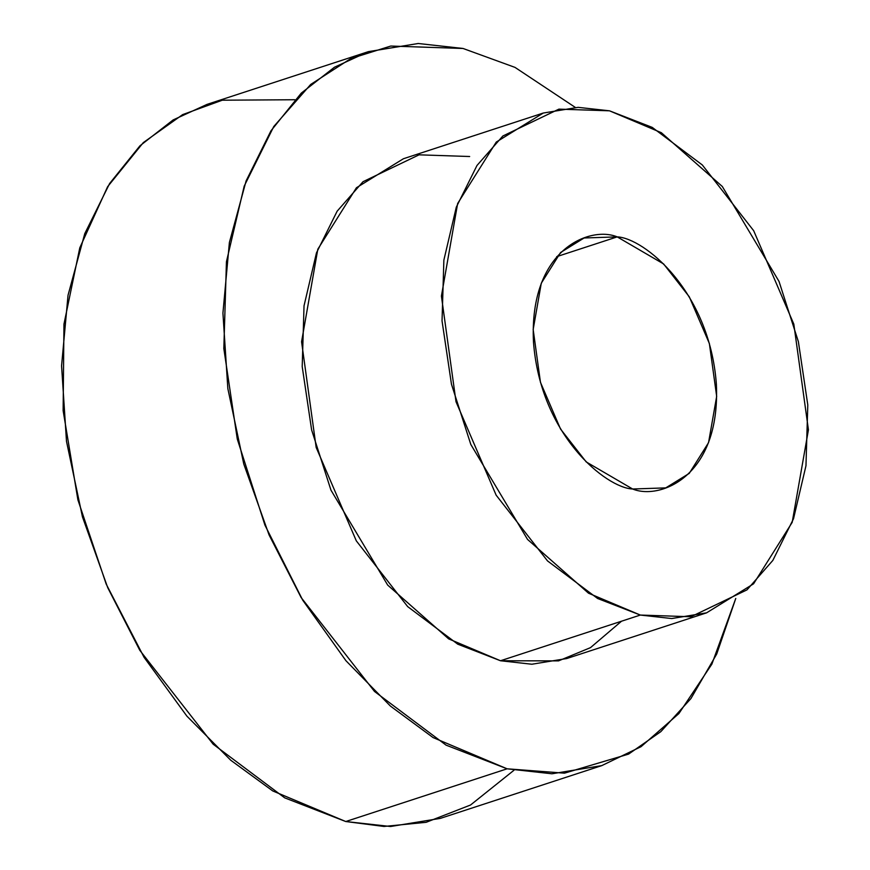 <?xml version="1.0" encoding="UTF-8"?>
<svg xmlns="http://www.w3.org/2000/svg" width="870" height="870" viewBox="0 0 870 870"><rect width="100%" height="100%" fill="white"/><g stroke="black" fill="none" stroke-linecap="round" stroke-linejoin="round"><path stroke-width="1.3" d="M513.963 770.265L470.539 805.011L426.148 822.302L383.996 826.457L345.76 821.53L507.112 768.808L564.456 773.169L628.586 754.105L660.819 731.648L690.932 698.556L716.706 654.044L735.759 598.462L711.867 664.147L678.926 713.53L641.038 746.688L601.736 765.633L551.939 773.778L507.112 768.808L446.06 745.133L374.513 691.465L301.129 597.538L269.069 534.919L243.785 464.069L227.842 388.585L222.927 313.102L229.386 242.512L246.112 180.895L270.972 130.804L301.292 93.101L334.493 67.207L368.423 51.634L418.22 43.5L463.047 48.47L390.782 46.045L350.795 58.562L310.699 84.444L273.756 126.541L244.198 186.126L226.439 261.739L223.829 348.555L237.282 439.056L264.926 525.11L302.727 600.191L345.945 660.721L390.402 706.059L433.075 737.575L507.112 768.808L345.76 821.53L272.788 790.961L230.757 760.25L186.909 716.162L144.061 657.307L106.216 584.14L77.908 499.891L63.129 410.629L63.956 324.14L79.79 247.819L107.63 186.691L143.3 142.604L182.624 114.623L222.285 100.202L294.843 99.735M575.298 107.412L515.007 67.392L463.047 48.47L515.007 67.392L575.298 107.412M621.517 621.213L590.512 647.628L558.518 660.885L500.5 660.754L448.681 638.895L387.694 585.097L330.97 490.169L311.623 429.932L302.205 366.574L304.032 305.805L316.462 252.876L337.158 211.171L363.018 181.7L419.068 154.827L469.659 156.513M543.25 113.046L403.419 158.742L356.428 187.757L317.811 249.222L301.575 341.769L316.169 447.441L356.319 540.868L407.682 606.618L457.761 644.181L500.5 660.754L531.874 664.234L566.74 658.536L706.581 612.839L671.716 618.537L640.342 615.057L597.603 598.484L547.524 560.922L496.15 495.171L456.01 401.744L441.416 296.072L457.642 203.526L496.27 142.06L543.25 113.046L578.115 107.347L609.5 110.816L652.228 127.39L702.318 164.963L753.681 230.713L793.821 324.129L808.426 429.813L792.189 522.359L753.572 583.813L706.581 612.839M500.5 660.754L640.342 615.057L500.5 660.754M640.342 615.057L690.921 616.754L746.982 589.871L772.843 560.41L793.538 518.694L805.968 465.765L807.795 404.996L798.377 341.649L779.02 281.412L722.307 186.484L661.32 132.686L609.5 110.816L558.91 109.131L502.849 136.003L476.988 165.474L456.293 207.18L443.874 260.108L442.036 320.878L451.465 384.235L470.811 444.472L527.524 539.4L588.511 593.199L640.342 615.057M617.211 236.879C643.648 237.967 709.398 290.373 716.358 383.974C720.817 476.988 659.688 500.217 632.631 489.005C606.194 487.918 540.433 435.5 533.473 341.91C529.014 248.896 590.154 225.656 617.211 236.879L584.085 237.988L560.595 252.496L541.281 283.228L533.169 329.502L540.466 382.343L560.541 429.051L586.217 461.926L632.631 489.005L665.746 487.885L689.247 473.378L708.55 442.645L716.673 396.372L709.376 343.541L689.301 296.822L663.614 263.947L617.211 236.879L556.702 256.65L617.211 236.879M368.423 51.634L207.071 104.367L173.141 119.929L139.94 145.823L109.62 183.526L84.771 233.617L68.034 295.245L61.574 365.835L66.49 441.308L82.432 516.802L107.717 587.641L139.776 650.271L213.161 744.198L284.707 797.855L345.76 821.53L390.587 826.5L440.394 818.365L601.736 765.633"/></g></svg>
